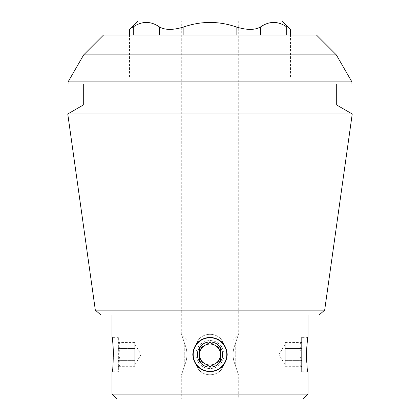 <?xml version="1.0" encoding="UTF-8"?>
<svg xmlns="http://www.w3.org/2000/svg" width="420" height="420" viewBox="0 0 420 420"><rect width="100%" height="100%" fill="white"/><g stroke="black" fill="none" stroke-linecap="round" stroke-linejoin="round"><path stroke-width="0.32" stroke-dasharray="2.1 1.58" d="M181.298 399L238.702 399L181.298 399L181.298 375.202L187.95 368.55L187.95 340.552L187.95 368.55M184.742 365.064C180.537 377.974 180.511 378.042 184.742 365.064C187.677 358.05 187.677 351.041 184.742 344.038C180.527 331.091 180.527 331.091 184.742 344.038C180.527 331.091 180.527 331.091 184.742 344.038C187.677 351.031 187.677 358.04 184.742 365.064C180.537 377.974 180.511 378.042 184.742 365.064L184.742 344.038L184.742 365.064M181.298 21L238.702 21L181.298 21L181.298 333.9L187.95 340.552M197.841 366.728A17.21 17.21 0 0 1 196.376 344.038C191.651 351.046 191.651 358.055 196.376 365.064C200.282 378.053 219.776 377.969 223.624 365.064C228.349 358.066 228.349 351.057 223.624 344.038C219.749 331.081 200.23 331.107 196.376 344.038C200.225 331.118 219.739 331.07 223.624 344.038C228.349 351.031 228.349 358.04 223.624 365.064C219.776 377.974 200.277 378.042 196.376 365.064C191.651 358.05 191.651 351.041 196.376 344.038A17.21 17.21 0 0 0 196.376 365.064A17.21 17.21 0 0 1 197.831 342.379M235.258 344.038C232.323 351.046 232.323 358.055 235.258 365.064C239.489 378.053 239.458 377.969 235.258 365.064C239.489 378.053 239.458 377.969 235.258 365.064C232.323 358.066 232.323 351.057 235.258 344.038C239.474 331.091 239.474 331.091 235.258 344.038C239.474 331.091 239.474 331.091 235.258 344.038L235.258 365.064L235.258 344.038M117.952 371.348L117.952 337.748L117.952 371.348L118.361 371.758L118.361 337.339L118.361 371.758L111.998 371.758C112.502 370.734 113.011 364.996 113.521 354.548M308.002 337.339L301.639 337.339L301.639 371.758L301.639 337.339L302.048 337.748L302.048 371.348L302.048 337.748M197.978 342.237A17.21 17.21 0 0 1 209.674 337.344M209.99 337.339A17.21 17.21 0 0 1 222.164 342.379M222.275 342.489A17.21 17.21 0 0 1 227.209 354.543M227.209 354.622A17.21 17.21 0 0 1 222.322 366.566M222.18 366.707A17.21 17.21 0 0 1 210.016 371.758M209.806 371.758A17.21 17.21 0 0 1 197.999 366.881M223.624 365.064A17.21 17.21 0 0 0 223.624 344.038A17.21 17.21 0 0 1 223.624 365.064M192.791 354.548C193.825 364.991 199.558 370.729 209.99 371.758C220.437 370.729 226.175 364.996 227.209 354.559C226.186 344.122 220.453 338.383 210.016 337.339C199.573 338.363 193.83 344.101 192.791 354.548A17.21 17.21 0 0 0 210 371.758A17.21 17.21 0 0 0 227.209 354.548A17.21 17.21 0 0 0 210 337.339A17.21 17.21 0 0 0 192.791 354.548M133.287 35.002L133.287 26.906C128.284 30.209 128.284 30.209 133.287 26.906C141.976 20.958 150.68 20.958 159.411 26.906C165.039 30.209 173.197 30.209 183.876 26.906L183.876 77.002L290.498 77.002L129.502 77.002L183.876 77.002L183.876 35.002M183.876 26.906C201.316 20.968 218.731 20.968 236.124 26.906C246.755 30.209 254.909 30.209 260.589 26.906C269.278 20.958 277.988 20.958 286.713 26.906L286.713 35.002M103.551 35.002L316.449 35.002M290.85 35.002L129.15 35.002L290.85 35.002L290.85 77.002L129.15 77.002L290.85 77.002M319.084 315L100.916 315M308.002 315L111.998 315L308.002 315M308.002 394.102L111.998 394.102M303.098 399L116.902 399M336.32 54.873L83.68 54.873M68.077 81.9L351.923 81.9M68.077 84L351.923 84M336.698 84L83.302 84L336.698 84M83.302 105L336.698 105M67.762 113.972L352.238 113.972M95.33 310.149L324.671 310.149M282.098 21L137.902 21M195.998 354.548A14.002 14.002 0 0 1 216.998 342.426A14.002 14.002 0 0 1 216.998 366.676A14.002 14.002 0 0 1 195.998 354.548A14.002 14.002 0 0 1 221.083 345.996A14.002 14.002 0 0 1 214.52 367.799A14.002 14.002 0 0 1 195.998 354.548M193.2 354.548A16.8 16.8 0 0 1 218.4 340.001A16.8 16.8 0 0 1 218.4 369.101A16.8 16.8 0 0 1 193.2 354.548M222.6 354.548A12.6 12.6 0 0 0 199.091 348.248A12.6 12.6 0 0 0 206.74 366.723A12.6 12.6 0 0 0 222.6 354.548M199.5 348.49L210 342.426L220.5 348.49L220.5 354.548A10.5 10.5 0 0 0 204.75 345.455A10.5 10.5 0 0 0 204.75 363.641A10.5 10.5 0 0 0 220.5 354.548L220.5 360.612L220.5 348.49L210 342.426L199.5 348.49L199.5 360.612L199.5 348.49M220.5 360.612L210 366.676L199.5 360.612L210 366.676L220.5 360.612M232.05 354.548L232.05 368.55L232.05 354.548M302.048 354.548L302.048 341.948L302.048 354.548M301.576 348.49C299.46 346.479 299.46 344.458 301.576 342.426C299.46 344.431 299.46 346.453 301.576 348.49C299.46 352.522 299.46 356.564 301.576 360.612C299.46 362.618 299.46 364.639 301.576 366.676C299.46 364.665 299.46 362.644 301.576 360.612C299.46 356.564 299.46 352.522 301.576 348.49L285.248 348.49L285.248 344.048L285.248 365.048L285.248 342.426L285.248 354.548L285.248 348.49L301.576 348.49M285.248 363.641L285.248 354.548L285.248 363.641M285.248 360.612L301.576 360.612L285.248 360.612M285.248 366.676L301.576 366.676L302.048 367.148M285.248 342.426L301.576 342.426L302.048 341.948M117.952 354.548L117.952 341.948L117.952 354.548M134.752 366.676L134.752 342.426L134.752 366.676L118.424 366.676C120.54 364.665 120.54 362.644 118.424 360.612L120.052 354.548L118.424 348.49C120.54 346.479 120.54 344.458 118.424 342.426C120.54 344.431 120.54 346.453 118.424 348.49C120.54 352.522 120.54 356.564 118.424 360.612C120.54 362.618 120.54 364.639 118.424 366.676L117.952 367.148M134.752 365.048L141.057 354.548L134.752 344.048M134.752 360.612L118.424 360.612L134.752 360.612M134.752 348.49L118.424 348.49L134.752 348.49M134.752 342.426L118.424 342.426L117.952 341.948M236.124 26.906L236.124 35.002M260.589 26.906L260.589 35.002M159.411 35.002L159.411 26.906M238.702 21L238.702 333.9L232.05 340.552M232.05 368.55L238.702 375.202L238.702 399M117.952 337.748L118.361 337.339L111.998 337.339M308.002 371.758L301.639 371.758L302.048 371.348M290.498 77.002L290.498 35.002M129.502 77.002L129.502 35.002M129.15 77.002L129.15 35.002M285.248 344.048L278.943 354.548L285.248 365.048"/><path stroke-width="0.63" d="M113.521 354.548C113.011 344.101 112.502 338.368 111.998 337.339C113.647 336.326 113.647 372.781 111.998 371.758L111.998 394.102L308.002 394.102L308.002 371.758C306.358 372.803 306.348 336.326 308.002 337.339C307.892 336.798 305.55 352.359 306.873 363.106M192.791 354.548C193.825 344.106 199.558 338.373 209.99 337.339C220.437 338.373 226.175 344.106 227.209 354.543C226.186 364.975 220.453 370.713 210.016 371.758C199.573 370.739 193.83 365.001 192.791 354.548M209.674 337.344A17.21 17.21 0 0 1 209.99 337.339M183.876 35.002L183.876 26.906C201.316 20.968 218.731 20.968 236.124 26.906C246.803 30.209 254.961 30.209 260.589 26.906C269.32 20.958 278.024 20.958 286.713 26.906C291.716 30.209 291.716 30.209 286.713 26.906C291.716 30.209 291.716 30.209 286.713 26.906L286.713 35.002M133.287 35.002L133.287 26.906C128.284 30.209 128.284 30.209 133.287 26.906C142.013 20.958 150.722 20.958 159.411 26.906C165.091 30.209 173.245 30.209 183.876 26.906M336.32 54.873L316.449 35.002L103.551 35.002L83.68 54.873L336.32 54.873L351.923 81.9L68.077 81.9L68.077 84L351.923 84L351.923 81.9M95.33 310.149L100.916 315L319.084 315L324.671 310.149L95.33 310.149L67.762 113.972L352.238 113.972L336.698 105L83.302 105L67.762 113.972M308.002 315L308.002 337.339M111.998 394.102L116.902 399L303.098 399L308.002 394.102M336.698 84L336.698 105M324.671 310.149L352.238 113.972M129.502 35.002L129.502 29.4L137.902 21L282.098 21L290.498 29.4L290.498 35.002M193.2 354.548A16.8 16.8 0 0 1 218.4 340.001A16.8 16.8 0 0 1 218.4 369.101A16.8 16.8 0 0 1 193.2 354.548M222.6 354.548A12.6 12.6 0 0 0 203.7 343.639A12.6 12.6 0 0 0 203.7 365.463A12.6 12.6 0 0 0 222.6 354.548M210 366.676L220.5 360.612L220.5 348.49L210 342.426L199.5 348.49L199.5 354.548A10.5 10.5 0 0 1 215.25 345.455A10.5 10.5 0 0 1 215.25 363.641A10.5 10.5 0 0 1 199.5 354.548L199.5 360.612L199.5 348.49L210 342.426L220.5 348.49L220.5 360.612L210 366.676L199.5 360.612L210 366.676M236.124 35.002L236.124 26.906M260.589 35.002L260.589 26.906M159.411 35.002L159.411 26.906M111.998 315L111.998 337.339M83.68 54.873L68.077 81.9M83.302 84L83.302 105"/></g></svg>
